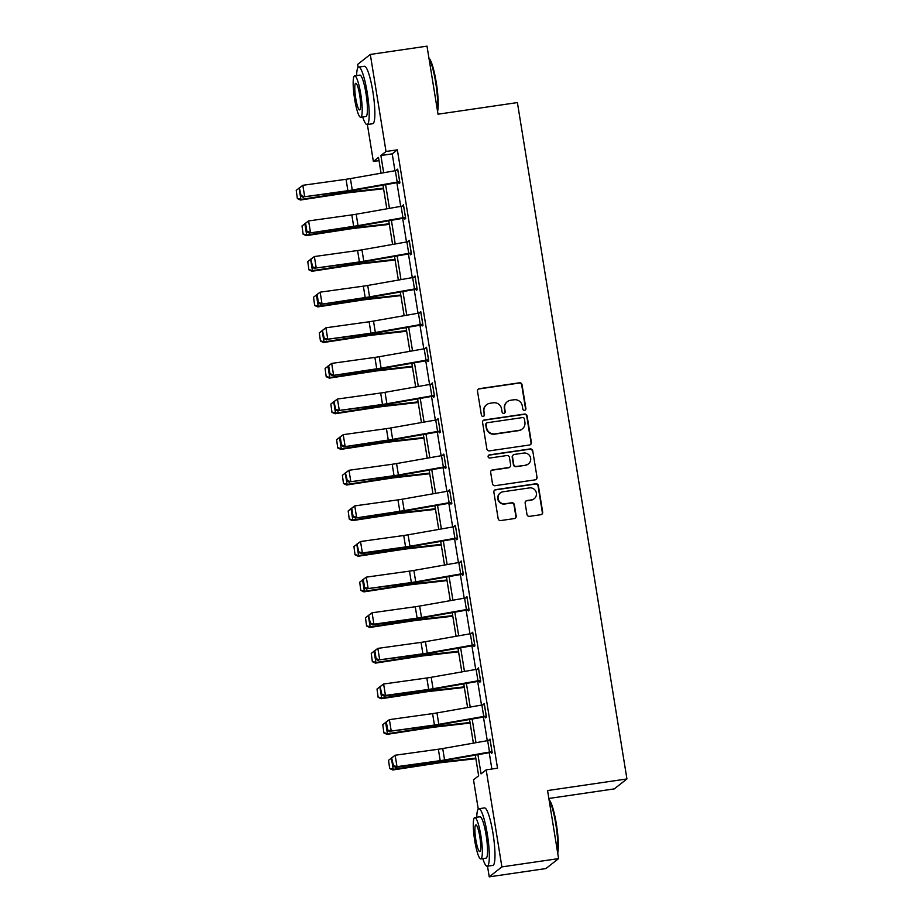 <?xml version="1.0" encoding="UTF-8"?>
<svg xmlns="http://www.w3.org/2000/svg" width="923" height="923" viewBox="0 0 923 923"><rect width="100%" height="100%" fill="white"/><g stroke="black" fill="none" stroke-linecap="round" stroke-linejoin="round"><path stroke-width="1.38" d="M524.587 410.32A1.592 1.569 51.8 0 0 525.891 408.531L522.037 384.718A2.284 2.238 51.8 0 0 519.441 382.803L479.383 388.664A2.284 2.238 51.8 0 0 477.514 391.225L481.379 415.038A1.592 1.569 51.8 0 0 483.917 416.065A1.592 1.569 51.8 0 0 484.494 414.589L483.987 411.508A7.292 7.165 51.8 0 1 489.951 403.293L493.286 402.797A7.292 7.165 51.8 0 1 501.581 408.935L502.077 412.016A1.592 1.569 51.8 0 0 504.616 413.043A1.592 1.569 51.8 0 0 505.193 411.554L504.696 408.474A7.292 7.165 51.8 0 1 510.65 400.259L513.996 399.774A7.292 7.165 51.8 0 1 522.28 405.901L522.776 408.981A1.592 1.569 51.8 0 0 524.587 410.32M525.141 410.135A1.592 1.569 51.8 0 0 525.556 408.797L521.691 384.983A2.284 2.238 51.8 0 0 519.107 383.068L479.037 388.929A2.284 2.238 51.8 0 0 478.172 389.252M483.733 416.192A1.592 1.569 51.8 0 0 484.148 414.854L483.987 411.508M504.443 413.158A1.592 1.569 51.8 0 0 504.846 411.831L504.696 408.474M526.975 514.434A2.284 2.238 51.8 0 0 529.571 516.349L540.809 514.699A2.284 2.238 51.8 0 0 542.678 512.138L538.386 485.683A2.284 2.238 51.8 0 0 535.802 483.767L495.732 489.628A2.284 2.238 51.8 0 0 493.874 492.201L498.155 518.645A2.284 2.238 51.8 0 0 500.739 520.56L514.319 518.576A2.284 2.238 51.8 0 0 516.188 516.015L514.353 504.696A2.284 2.238 51.8 0 0 511.757 502.781L505.031 503.762A6.103 5.988 51.8 0 1 500.289 492.974A6.103 5.988 51.8 0 1 503.093 491.774L529.467 487.909A6.103 5.988 51.8 0 1 534.209 498.697A6.103 5.988 51.8 0 1 531.406 499.897L527.01 500.543A2.284 2.238 51.8 0 0 525.152 503.116L526.975 514.434M358.136 67.402L357.651 64.402L370.308 54.445L427.003 46.15L438.021 114.198L517.399 102.58L626.936 778.943L547.57 790.561L558.588 858.598L501.893 866.893L489.236 876.85L487.506 866.166M370.308 54.445L386.022 151.487L380.887 155.526L383.68 172.739M477.929 754.645L481.045 773.889L486.179 769.851L497.52 768.19L397.363 149.838L386.022 151.487M486.179 769.851L501.893 866.893M529.525 444.99A2.284 2.238 51.8 0 0 531.383 442.429L527.102 415.985A2.284 2.238 51.8 0 0 524.506 414.069L484.448 419.93A2.284 2.238 51.8 0 0 482.579 422.492L486.859 448.947A2.284 2.238 51.8 0 0 489.455 450.862L529.525 444.99M532.744 450.828L537.024 477.283A2.284 2.238 51.8 0 1 535.167 479.845L495.097 485.706A2.284 2.238 51.8 0 1 492.513 483.79L490.678 472.472A2.284 2.238 51.8 0 1 492.536 469.911L508.792 467.534A2.284 2.238 51.8 0 0 510.65 464.961L509.438 457.462A2.284 2.238 51.8 0 0 506.842 455.535L489.928 458.016A1.592 1.569 51.8 0 1 488.694 455.189A1.592 1.569 51.8 0 1 489.421 454.877L530.16 448.913A2.284 2.238 51.8 0 1 532.744 450.828L537.024 477.283M548.85 798.464L614.28 788.9L626.936 778.943M397.363 149.838L392.229 153.864L394.963 170.755M396.902 182.708L400.732 206.371M402.67 218.324L406.501 241.999M408.439 253.952L412.269 277.615M414.208 289.568L418.05 313.243M419.977 325.196L423.819 348.859M425.745 360.812L429.587 384.487M431.514 396.44L435.356 420.103M437.294 432.056L441.125 455.731M443.063 467.684L446.894 491.348M448.832 503.3L452.662 526.975M454.601 538.917L458.431 562.592M460.369 574.544L464.2 598.219M466.138 610.161L469.969 633.836M471.907 645.788L475.737 669.463M477.676 681.405L481.506 705.08M483.444 717.033L487.275 740.707M489.213 752.649L491.867 769.021M399.728 181.693L399.682 181.704A8.134 0.75 170.8 0 0 397.19 182.108L352.263 190.011A11.618 1.073 -9.2 0 1 347.89 190.703L304.682 196.714L346.621 191.43A17.422 1.604 170.8 0 0 353.186 190.392L398.828 182.373L399.059 183.515L399.913 182.835L397.698 169.14L396.936 170.42M405.497 217.32L405.451 217.32A8.134 0.75 170.8 0 0 402.959 217.724L358.032 225.627A11.618 1.073 -9.2 0 1 353.659 226.32L309.193 233.069L352.401 227.058A17.422 1.604 170.8 0 0 358.955 226.02L404.597 218.001L404.828 219.132L405.682 218.463L403.466 204.756L402.705 206.048M411.266 252.937L411.22 252.948A8.134 0.75 170.8 0 0 408.727 253.352L363.8 261.255A11.618 1.073 -9.2 0 1 359.428 261.947L316.22 267.958L358.17 262.674A17.422 1.604 170.8 0 0 364.723 261.636L410.366 253.617L410.597 254.76L411.45 254.079L409.235 240.384L408.474 241.664M417.034 288.564L416.988 288.564A8.134 0.75 170.8 0 0 414.496 288.968L369.569 296.871A11.618 1.073 -9.2 0 1 365.196 297.564L320.731 304.313L363.939 298.302A17.422 1.604 170.8 0 0 370.492 297.264L416.135 289.245L416.365 290.376L417.219 289.707L415.004 276L414.242 277.292M422.803 324.181L422.757 324.192A8.134 0.75 170.8 0 0 420.265 324.596L375.338 332.499A11.618 1.073 -9.2 0 1 370.965 333.191L327.757 339.203L369.708 333.918A17.422 1.604 170.8 0 0 376.272 332.88L421.903 324.861L422.134 326.004L422.988 325.323L420.773 311.628L420.011 312.909M428.572 359.808L428.526 359.808A8.134 0.75 170.8 0 0 426.034 360.212L381.107 368.115A11.618 1.073 -9.2 0 1 376.734 368.808L332.268 375.557L375.476 369.546A17.422 1.604 170.8 0 0 382.041 368.508L427.672 360.489L427.903 361.62L428.757 360.951L426.541 347.244L425.791 348.536M432.495 384.014L434.306 395.436A8.134 0.75 170.8 0 0 431.802 395.84L386.875 403.743A11.618 1.073 -9.2 0 1 382.503 404.436L339.306 410.447L381.245 405.162A17.422 1.604 170.8 0 0 387.81 404.124L433.441 396.105L433.672 397.236L434.525 396.567L432.31 382.872L431.56 384.153M438.263 419.63L440.075 431.053A8.134 0.75 170.8 0 0 437.583 431.456L392.656 439.36A11.618 1.073 -9.2 0 1 388.271 440.052L343.806 446.801L387.014 440.79A17.422 1.604 170.8 0 0 393.579 439.752L439.21 431.733L439.44 432.864L440.306 432.195L438.079 418.488L437.329 419.769M444.032 455.258L445.844 466.68A8.134 0.75 170.8 0 0 443.352 467.084L398.424 474.987A11.618 1.073 -9.2 0 1 394.04 475.68L350.844 481.691L392.783 476.406A17.422 1.604 170.8 0 0 399.347 475.368L444.99 467.35L445.209 468.48L446.074 467.811L443.848 454.116L443.098 455.397M449.801 490.874L451.612 502.297A8.134 0.75 170.8 0 0 449.12 502.7L404.193 510.604A11.618 1.073 -9.2 0 1 399.809 511.296L355.343 518.045L398.551 512.034A17.422 1.604 170.8 0 0 405.116 510.996L450.043 503.081L450.759 502.977L450.989 504.108L451.843 503.439L449.616 489.732L448.866 491.013M456.573 538.582L456.758 539.724L457.612 539.055L455.385 525.36L454.635 526.641M462.342 574.21L462.527 575.352L463.381 574.683L461.154 560.976L460.404 562.257M468.111 609.826L468.296 610.968L469.149 610.299L466.934 596.604L466.173 597.885M473.88 645.454L474.064 646.596L474.918 645.927L472.703 632.22L471.941 633.501M479.648 681.07L479.833 682.212L480.687 681.543L478.472 667.848L477.71 669.129M485.417 716.698L485.602 717.84L486.456 717.171L484.24 703.464L483.479 704.745M491.186 752.314L491.371 753.456L492.224 752.787L490.009 739.092L489.248 740.373M558.588 858.598L545.931 868.555L489.236 876.85M478.252 809.067L473.511 779.808L478.645 775.77L475.299 755.106M379.018 160.614L373.365 161.444L367.377 124.501M381.061 173.201L378.499 157.406L373.365 161.444M473.372 743.153L469.53 719.479M467.592 707.526L463.761 683.862M461.823 671.909L457.993 648.234M456.054 636.282L452.224 612.618M450.286 600.665L446.455 576.99M444.517 565.038L440.686 541.374M438.748 529.421L434.918 505.746M432.979 493.793L429.149 470.13M427.211 458.177L423.38 434.502M421.442 422.549L417.611 398.886M415.673 386.933L411.843 363.258M409.904 351.305L406.074 327.642M404.136 315.689L400.294 292.014M398.367 280.073L394.525 256.398M392.598 244.445L388.756 220.77M386.829 208.829L382.987 185.154M385.618 184.692L389.448 208.356M391.387 220.309L395.217 243.984M397.155 255.936L400.986 279.6M402.924 291.553L406.755 315.228M408.693 327.18L412.523 350.844M414.462 362.797L418.304 386.472M420.23 398.424L424.072 422.088M425.999 434.041L429.841 457.716M431.768 469.669L435.61 493.332M437.537 505.285L441.379 528.96M443.317 540.913L447.147 564.576M449.086 576.529L452.916 600.204M454.854 612.157L458.685 635.82M460.623 647.773L464.454 671.448M466.392 683.401L470.222 707.064M472.161 719.017L475.991 742.692M392.229 153.864L380.887 155.526M396.844 169.809L397.778 169.67M402.613 205.437L403.547 205.298M408.381 241.053L409.316 240.915M414.15 276.681L415.085 276.542M419.919 312.297L420.865 312.159M425.688 347.913L426.634 347.786M431.456 383.541L432.402 383.403M437.225 419.157L438.171 419.03M442.994 454.785L443.94 454.647M448.763 490.401L449.709 490.263M454.531 526.029L455.477 525.891M460.3 561.646L461.246 561.507M466.069 597.273L467.015 597.135M471.838 632.89L472.784 632.751M477.618 668.517L478.552 668.379M483.387 704.134L484.321 703.995M489.155 739.761L490.09 739.623M507.304 401.701L506.969 401.966A7.292 7.165 51.8 0 0 504.35 408.739M486.606 404.724L486.259 404.989A7.292 7.165 51.8 0 0 483.652 411.773M530.39 444.678A2.284 2.238 51.8 0 0 531.037 442.694L526.756 416.25A2.284 2.238 51.8 0 0 524.172 414.335L484.102 420.196A2.284 2.238 51.8 0 0 483.237 420.519M524.379 418.904A1.592 1.569 51.8 0 0 522.568 417.565L487.402 422.711A1.592 1.569 51.8 0 0 486.098 424.499L486.629 427.753A7.292 7.165 51.8 0 0 494.913 433.879L518.945 430.372A7.292 7.165 51.8 0 0 524.91 422.157L524.379 418.904M486.663 423.022L486.329 423.288A1.592 1.569 51.8 0 0 485.752 424.776L486.098 424.499M522.291 428.93L521.957 429.195A7.292 7.165 51.8 0 1 518.611 430.637L494.566 434.156A7.292 7.165 51.8 0 1 486.283 428.018L485.752 424.776M536.032 479.522A2.284 2.238 51.8 0 0 536.69 477.549M509.831 467.084L509.496 467.35A2.284 2.238 51.8 0 1 508.446 467.799L492.201 470.176A2.284 2.238 51.8 0 0 491.324 470.499M532.398 451.105A2.284 2.238 51.8 0 0 529.814 449.189L489.075 455.143A1.592 1.569 51.8 0 0 488.532 455.339M525.649 465.065A6.103 5.988 51.8 0 0 530.194 456.7A6.103 5.988 51.8 0 0 523.71 453.078L514.411 454.428A2.284 2.238 51.8 0 0 512.553 457L513.765 464.511A2.284 2.238 51.8 0 0 516.361 466.427L525.314 465.33A6.103 5.988 51.8 0 0 528.106 464.131L528.452 463.865M513.373 454.877L513.026 455.154A2.284 2.238 51.8 0 0 512.207 457.266L512.553 457M525.314 465.33L516.015 466.692A2.284 2.238 51.8 0 1 513.43 464.777L512.207 457.266M534.209 498.697L533.863 498.974A6.103 5.988 51.8 0 1 531.06 500.174L526.664 500.808A2.284 2.238 51.8 0 0 525.798 501.131M500.289 492.974L499.943 493.24A6.103 5.988 51.8 0 0 504.685 504.027L505.031 503.762M515.196 518.253A2.284 2.238 51.8 0 0 515.842 516.28L514.007 504.962A2.284 2.238 51.8 0 0 511.423 503.047L504.685 504.027M541.674 514.376A2.284 2.238 51.8 0 0 542.332 512.403L538.051 485.959A2.284 2.238 51.8 0 0 535.455 484.044L495.397 489.905A2.284 2.238 51.8 0 0 494.52 490.228M296.237 190.357L297.356 198.583L296.237 190.357L299.329 187.957L301.117 195.63L299.317 187.934L302.836 185.304L304.682 196.714L301.117 195.63M299.064 188.004L300.91 199.414L345.075 192.653A17.422 1.604 -9.2 0 1 351.398 191.799L383.472 188.154M297.529 198.341L300.91 199.414L300.471 200.026L297.356 198.583M383.576 188.754L348.848 192.699A11.618 1.073 170.8 0 0 344.625 193.265L300.471 200.026M398.828 182.373L399.821 182.235M397.882 170.282L397.836 170.282A8.134 0.75 170.8 0 0 395.344 170.686L350.417 178.589A11.618 1.073 -9.2 0 1 346.044 179.281L302.836 185.304L299.825 187.634M300.61 195.918L303.425 197.453M428.93 58.045A28.336 4.627 81.7 0 1 436.244 82.412A28.336 4.627 81.7 0 1 437.583 111.475M437.387 110.264A29.04 4.742 -98.3 0 0 435.668 82.424A29.04 4.742 -98.3 0 0 428.999 58.484M362.681 116.979A29.04 4.742 -98.3 0 0 367.112 124.547A29.04 4.742 -98.3 0 0 367.181 92.45A29.04 4.742 -98.3 0 0 358.701 67.079A29.04 4.742 -98.3 0 0 356.624 75.594M367.112 124.547L372.777 123.717A29.04 4.742 -98.3 0 0 372.857 91.619A29.04 4.742 -98.3 0 0 364.377 66.248L358.701 67.079M354.663 75.882L359.878 75.121A20.906 3.415 81.7 0 1 365.981 93.385A20.906 3.415 81.7 0 1 365.935 116.494L360.72 117.256A20.906 3.415 -98.3 0 0 360.766 94.158A20.906 3.415 -98.3 0 0 354.663 75.882A20.906 3.415 -98.3 0 0 354.605 98.992A20.906 3.415 -98.3 0 0 360.72 117.256M355.701 98.138A13.476 2.204 -98.3 0 0 359.647 109.906A13.476 2.204 -98.3 0 0 359.67 95.011A13.476 2.204 -98.3 0 0 355.736 83.243A13.476 2.204 -98.3 0 0 355.701 98.138M549.058 799.71A28.336 4.627 81.7 0 1 556.373 824.077A28.336 4.627 81.7 0 1 557.711 853.14M557.515 851.929A29.04 4.742 -98.3 0 0 555.796 824.089A29.04 4.742 -98.3 0 0 549.127 800.149M482.798 858.644A29.04 4.742 -98.3 0 0 487.229 866.212A29.04 4.742 -98.3 0 0 487.309 834.115A29.04 4.742 -98.3 0 0 478.829 808.744A29.04 4.742 -98.3 0 0 476.753 817.27M487.229 866.212L492.905 865.382A29.04 4.742 -98.3 0 0 492.974 833.284A29.04 4.742 -98.3 0 0 484.494 807.913L478.829 808.744M474.791 817.547L480.006 816.786A20.906 3.415 81.7 0 1 486.109 835.05A20.906 3.415 81.7 0 1 486.052 858.159L480.837 858.921A20.906 3.415 -98.3 0 0 480.895 835.823A20.906 3.415 -98.3 0 0 474.791 817.547A20.906 3.415 -98.3 0 0 474.734 840.657A20.906 3.415 -98.3 0 0 480.837 858.921M475.83 839.803A13.476 2.204 -98.3 0 0 479.764 851.571A13.476 2.204 -98.3 0 0 479.798 836.676A13.476 2.204 -98.3 0 0 475.864 824.908A13.476 2.204 -98.3 0 0 475.83 839.803M302.006 225.973L303.125 234.211L302.006 225.973L305.098 223.585M304.832 223.62L306.678 235.042L350.844 228.269A17.422 1.604 -9.2 0 1 357.166 227.427L389.252 223.781M303.298 233.969L306.678 235.042L306.24 235.653L303.125 234.211M389.344 224.37L354.617 228.316A11.618 1.073 170.8 0 0 350.394 228.881L306.24 235.653M307.774 261.601L308.893 269.828L307.774 261.601L310.866 259.201L312.655 266.874L310.855 259.178L314.374 256.548L316.22 267.958L312.655 266.874M310.601 259.248L312.459 270.658L356.613 263.897A17.422 1.604 -9.2 0 1 362.935 263.043L395.021 259.398M309.067 269.585L312.459 270.658L312.009 271.27L308.893 269.828M395.113 259.998L360.385 263.943A11.618 1.073 170.8 0 0 356.163 264.509L312.009 271.27M404.597 218.001L405.589 217.851M305.086 223.551L308.605 220.92L310.451 232.342L306.886 231.246L305.594 223.262L306.886 231.246M403.651 205.898L403.605 205.91A8.134 0.75 170.8 0 0 401.113 206.314L356.186 214.217A11.618 1.073 -9.2 0 1 351.813 214.909L308.605 220.92L305.594 223.262M306.378 231.546L309.193 233.069M410.366 253.617L411.358 253.479M409.42 241.526L409.374 241.526A8.134 0.75 170.8 0 0 406.881 241.93L361.954 249.833A11.618 1.073 -9.2 0 1 357.582 250.525L314.374 256.548L311.363 258.878M312.159 267.162L314.962 268.697M313.543 297.218L314.662 305.455L313.543 297.218L316.635 294.829M316.37 294.864L318.227 306.286L362.381 299.514A17.422 1.604 -9.2 0 1 368.715 298.671L400.79 295.025M314.835 305.213L318.227 306.286L317.777 306.898L314.662 305.455M400.882 295.614L366.154 299.56A11.618 1.073 170.8 0 0 361.943 300.125L317.777 306.898M319.312 332.845L320.431 341.072L319.312 332.845L322.404 330.446L324.192 338.118L322.392 330.422L325.911 327.792L327.757 339.203L324.192 338.118M322.139 330.492L323.996 341.902L368.15 335.141A17.422 1.604 -9.2 0 1 374.484 334.288L406.558 330.642M320.604 340.829L323.996 341.902L323.546 342.514L320.431 341.072M406.651 331.242L371.923 335.187A11.618 1.073 170.8 0 0 367.712 335.753L323.546 342.514M325.081 368.462L326.2 376.699L325.081 368.462L328.173 366.073M327.907 366.108L329.765 377.53L373.919 370.758A17.422 1.604 -9.2 0 1 380.253 369.915L412.327 366.269M326.373 376.457L329.765 377.53L329.315 378.142L326.2 376.699M412.419 366.858L377.692 370.804A11.618 1.073 170.8 0 0 373.48 371.369L329.315 378.142M416.135 289.245L417.127 289.095M316.624 294.795L320.143 292.164L321.989 303.586L318.423 302.49L317.131 294.506L318.423 302.49M415.188 277.142L415.142 277.154A8.134 0.75 170.8 0 0 412.65 277.558L367.723 285.461A11.618 1.073 -9.2 0 1 363.35 286.153L320.143 292.164L317.131 294.506M317.927 302.79L320.731 304.313M421.903 324.861L422.896 324.723M420.957 312.77L420.911 312.77A8.134 0.75 170.8 0 0 418.419 313.174L373.492 321.077A11.618 1.073 -9.2 0 1 369.119 321.769L325.911 327.792L322.9 330.122M323.696 338.406L326.5 339.941M427.672 360.489L428.664 360.339M328.173 366.039L331.68 363.408L333.526 374.83L329.973 373.734L328.669 365.75L329.973 373.734M426.726 348.386L426.68 348.398A8.134 0.75 170.8 0 0 424.188 348.802L379.261 356.705A11.618 1.073 -9.2 0 1 374.888 357.397L331.68 363.408L328.669 365.75M329.465 374.034L332.268 375.557M330.849 404.089L331.968 412.316L330.849 404.089L333.941 401.69L335.741 409.362L333.941 401.655L337.449 399.036L339.306 410.447L335.741 409.362M333.688 401.736L335.534 413.146L379.688 406.385A17.422 1.604 -9.2 0 1 386.022 405.532L418.096 401.886M332.153 412.073L335.534 413.146L335.084 413.758L331.968 412.316M418.188 402.486L383.46 406.432A11.618 1.073 170.8 0 0 379.249 406.997L335.084 413.758M433.441 396.105L434.433 395.967M432.449 384.014A8.134 0.75 170.8 0 0 429.956 384.418L385.029 392.321A11.618 1.073 -9.2 0 1 380.657 393.013L337.449 399.036L334.438 401.367M335.234 409.65L338.037 411.185M336.618 439.706L337.737 447.943L336.618 439.706L339.71 437.317M339.456 437.352L341.302 448.774L385.456 442.002A17.422 1.604 -9.2 0 1 391.79 441.159L423.865 437.514M337.922 447.701L341.302 448.774L340.852 449.386L337.737 447.943M423.957 438.102L389.229 442.048A11.618 1.073 170.8 0 0 385.018 442.613L340.852 449.386M439.21 431.733L440.202 431.583M339.71 437.283L343.218 434.652L345.075 446.074L341.51 444.978L340.206 436.994L341.51 444.978M438.217 419.642A8.134 0.75 170.8 0 0 435.725 420.046L390.798 427.949A11.618 1.073 -9.2 0 1 386.425 428.641L343.218 434.652L340.206 436.994M341.002 445.278L343.806 446.801M342.387 475.333L343.506 483.56L342.387 475.333L345.479 472.934L347.279 480.606L345.479 472.899L348.986 470.28L350.844 481.691L347.279 480.606M345.225 472.98L347.071 484.39L391.225 477.629A17.422 1.604 -9.2 0 1 397.559 476.776L429.633 473.13M343.691 483.317L347.071 484.39L346.621 485.002L343.506 483.56M429.726 473.73L394.998 477.676A11.618 1.073 170.8 0 0 390.787 478.241L346.621 485.002M444.99 467.35L445.971 467.211M443.986 455.258A8.134 0.75 170.8 0 0 441.494 455.662L396.567 463.565A11.618 1.073 -9.2 0 1 392.194 464.257L348.986 470.28L345.987 472.611M346.771 480.895L349.575 482.429M348.167 510.95L349.275 519.188L348.167 510.95L351.248 508.561M350.994 508.596L352.84 520.018L396.994 513.246A17.422 1.604 -9.2 0 1 403.328 512.403L435.402 508.758M349.459 518.945L352.84 520.018L352.39 520.63L349.275 519.188M435.494 509.346L400.778 513.292A11.618 1.073 170.8 0 0 396.555 513.857L352.39 520.63M450.759 502.977L451.739 502.827M351.248 508.527L354.755 505.896L356.613 517.318L353.048 516.222L351.755 508.238L353.048 516.222M449.755 490.886A8.134 0.75 170.8 0 0 447.263 491.29L402.336 499.193A11.618 1.073 -9.2 0 1 397.963 499.885L354.755 505.896L351.755 508.238M352.54 516.522L355.343 518.045M353.936 546.566L355.043 554.804L353.936 546.566L357.016 544.178L358.816 551.85L357.016 544.143L360.524 541.524L362.381 552.935L361.112 553.662L404.32 547.651A17.422 1.604 170.8 0 0 410.885 546.612L457.508 538.455M356.763 544.224L358.609 555.634L402.763 548.873A17.422 1.604 -9.2 0 1 409.097 548.02L441.171 544.374M355.228 554.561L358.609 555.634L358.17 556.246L355.043 554.804M441.263 544.974L406.547 548.92A11.618 1.073 170.8 0 0 402.324 549.485L358.17 556.246M454.889 538.328L453.031 526.906A8.134 0.75 170.8 0 1 455.535 526.502L457.381 537.924A8.134 0.75 170.8 0 0 454.889 538.328L409.962 546.231A11.618 1.073 -9.2 0 1 405.589 546.924L362.381 552.935L358.816 551.85M453.031 526.906L408.104 534.809A11.618 1.073 -9.2 0 1 403.732 535.502L360.524 541.524L357.524 543.855M358.309 552.139L361.112 553.662M359.705 582.194L360.812 590.432L359.705 582.194L362.785 579.806M362.531 579.84L364.377 591.262L408.543 584.49A17.422 1.604 -9.2 0 1 414.865 583.648L446.94 580.002M360.997 590.189L364.377 591.262L363.939 591.874L360.812 590.432M447.044 580.59L412.316 584.536A11.618 1.073 170.8 0 0 408.093 585.101L363.939 591.874M460.658 573.944L458.812 562.522A8.134 0.75 170.8 0 1 461.304 562.13L463.15 573.541A8.134 0.75 170.8 0 0 460.658 573.944L415.731 581.848A11.618 1.073 -9.2 0 1 411.358 582.54L368.15 588.562L410.089 583.267A17.422 1.604 170.8 0 0 416.654 582.24L463.277 574.071M362.785 579.771L366.304 577.14L368.15 588.562L364.585 587.466L363.293 579.482L364.585 587.466M458.812 562.522L413.885 570.437A11.618 1.073 -9.2 0 1 409.5 571.129L366.304 577.14L363.293 579.482M364.077 587.766L366.881 589.289M365.473 617.81L366.593 626.048L365.473 617.81L368.554 615.422L370.354 623.094L368.554 615.387L372.073 612.768L373.919 624.179L372.65 624.906L415.858 618.895A17.422 1.604 170.8 0 0 422.422 617.856L469.046 609.688M368.3 615.468L370.146 626.879L414.312 620.118A17.422 1.604 -9.2 0 1 420.634 619.264L452.708 615.618M366.766 625.806L370.146 626.879L369.708 627.49L366.593 626.048M452.812 616.218L418.084 620.164A11.618 1.073 170.8 0 0 413.862 620.729L369.708 627.49M466.427 609.572L464.581 598.15A8.134 0.75 170.8 0 1 467.073 597.746L468.919 609.168A8.134 0.75 170.8 0 0 466.427 609.572L421.499 617.475A11.618 1.073 -9.2 0 1 417.127 618.168L373.919 624.179L370.354 623.094M464.581 598.15L419.653 606.053A11.618 1.073 -9.2 0 1 415.269 606.746L372.073 612.768L369.062 615.099M369.846 623.383L372.65 624.906M371.242 653.438L372.361 661.676L371.242 653.438L374.334 651.05M374.069 651.084L375.915 662.506L420.08 655.734A17.422 1.604 -9.2 0 1 426.403 654.892L458.477 651.246M372.534 661.433L375.915 662.506L375.476 663.118L372.361 661.676M458.581 651.834L423.853 655.78A11.618 1.073 170.8 0 0 419.63 656.345L375.476 663.118M472.195 645.189L470.349 633.766A8.134 0.75 170.8 0 1 472.841 633.374L474.687 644.785A8.134 0.75 170.8 0 0 472.195 645.189L427.268 653.092A11.618 1.073 -9.2 0 1 422.896 653.784L379.688 659.807L421.626 654.511A17.422 1.604 170.8 0 0 428.191 653.484L474.814 645.315M374.323 651.015L377.842 648.384L379.688 659.807L376.123 658.71L374.83 650.727L376.123 658.71M470.349 633.766L425.422 641.681A11.618 1.073 -9.2 0 1 421.038 642.373L377.842 648.384L374.83 650.727M375.615 659.01L378.43 660.533M377.011 689.054L378.13 697.292L377.011 689.054L380.103 686.666L381.891 694.338L380.091 686.631L383.61 684.012L385.456 695.423L384.199 696.15L427.395 690.139A17.422 1.604 170.8 0 0 433.96 689.1L480.583 680.932M379.838 686.712L381.684 698.123L425.849 691.362A17.422 1.604 -9.2 0 1 432.172 690.508L464.246 686.862M378.303 697.05L381.684 698.123L381.245 698.734L378.13 697.292M464.35 687.462L429.622 691.408A11.618 1.073 170.8 0 0 425.399 691.973L381.245 698.734M477.964 680.816L476.118 669.394A8.134 0.75 170.8 0 1 478.61 668.99L480.456 680.413A8.134 0.75 170.8 0 0 477.964 680.816L433.037 688.72A11.618 1.073 -9.2 0 1 428.664 689.412L385.456 695.423L381.891 694.338M476.118 669.394L431.191 677.297A11.618 1.073 -9.2 0 1 426.818 677.99L383.61 684.012L380.599 686.343M381.384 694.627L384.199 696.15M382.78 724.682L383.899 732.92L382.78 724.682L385.872 722.294M385.606 722.328L387.452 733.75L431.618 726.978A17.422 1.604 -9.2 0 1 437.94 726.124L470.015 722.49M384.072 732.677L387.452 733.75L387.014 734.362L383.899 732.92M470.119 723.078L435.391 727.024A11.618 1.073 170.8 0 0 431.168 727.589L387.014 734.362M483.733 716.433L481.887 705.01A8.134 0.75 170.8 0 1 484.379 704.618L486.225 716.029A8.134 0.75 170.8 0 0 483.733 716.433L438.806 724.336A11.618 1.073 -9.2 0 1 434.433 725.028L391.225 731.051L433.164 725.755A17.422 1.604 170.8 0 0 439.729 724.728L486.363 716.56M385.86 722.259L389.379 719.628L391.225 731.051L387.66 729.955L386.368 721.971L387.66 729.955M481.887 705.01L436.96 712.925A11.618 1.073 -9.2 0 1 432.587 713.617L389.379 719.628L386.368 721.971M387.152 730.255L389.968 731.777M388.548 760.298L389.668 768.536L388.548 760.298L391.64 757.91L393.429 765.582L391.629 757.875L395.148 755.245L396.994 766.667L395.736 767.394L438.944 761.383A17.422 1.604 170.8 0 0 445.497 760.344L492.132 752.176M391.375 757.956L393.221 769.367L437.387 762.606A17.422 1.604 -9.2 0 1 443.709 761.752L475.795 758.106M389.841 768.294L393.221 769.367L392.783 769.978L389.668 768.536M475.887 758.706L441.159 762.652A11.618 1.073 170.8 0 0 436.937 763.217L392.783 769.978M489.502 752.049L487.656 740.638A8.134 0.75 170.8 0 1 490.148 740.234L491.994 751.657A8.134 0.75 170.8 0 0 489.502 752.049L444.574 759.964A11.618 1.073 -9.2 0 1 440.202 760.656L396.994 766.667L393.429 765.582M487.656 740.638L442.728 748.541A11.618 1.073 -9.2 0 1 438.356 749.234L395.148 755.245L392.137 757.587M392.921 765.871L395.736 767.394M344.914 191.672L345.075 192.653M351.225 190.726L351.398 191.799M399.682 181.704L397.836 170.282M352.263 190.011L350.417 178.589M347.89 190.703L346.044 179.281M397.19 182.108L395.344 170.686M350.682 227.289L350.844 228.269M356.993 226.354L357.166 227.427M356.451 262.917L356.613 263.897M362.762 261.97L362.935 263.043M405.451 217.32L403.605 205.91M358.032 225.627L356.186 214.217M353.659 226.32L351.813 214.909M402.959 217.724L401.113 206.314M411.22 252.948L409.374 241.526M363.8 261.255L361.954 249.833M359.428 261.947L357.582 250.525M408.727 253.352L406.881 241.93M362.22 298.533L362.381 299.514M368.531 297.598L368.715 298.671M367.989 334.161L368.15 335.141M374.311 333.215L374.484 334.288M373.757 369.777L373.919 370.758M380.08 368.842L380.253 369.915M416.988 288.564L415.142 277.154M369.569 296.871L367.723 285.461M365.196 297.564L363.35 286.153M414.496 288.968L412.65 277.558M422.757 324.192L420.911 312.77M375.338 332.499L373.492 321.077M370.965 333.191L369.119 321.769M420.265 324.596L418.419 313.174M428.526 359.808L426.68 348.398M381.107 368.115L379.261 356.705M376.734 368.808L374.888 357.397M426.034 360.212L424.188 348.802M379.526 405.405L379.688 406.385M385.849 404.459L386.022 405.532M386.875 403.743L385.029 392.321M382.503 404.436L380.657 393.013M431.802 395.84L429.956 384.418M385.295 441.021L385.456 442.002M391.617 440.086L391.79 441.159M392.656 439.36L390.798 427.949M388.271 440.052L386.425 428.641M437.583 431.456L435.725 420.046M391.075 476.649L391.225 477.629M397.386 475.703L397.559 476.776M398.424 474.987L396.567 463.565M394.04 475.68L392.194 464.257M443.352 467.084L441.494 455.662M396.844 512.265L396.994 513.246M403.155 511.33L403.328 512.403M404.193 510.604L402.336 499.193M399.809 511.296L397.963 499.885M449.12 502.7L447.263 491.29M402.613 547.893L402.763 548.873M408.924 546.947L409.097 548.02M409.962 546.231L408.104 534.809M405.589 546.924L403.732 535.502M408.381 583.509L408.543 584.49M414.692 582.575L414.865 583.648M415.731 581.848L413.885 570.437M411.358 582.54L409.5 571.129M414.15 619.137L414.312 620.118M420.461 618.191L420.634 619.264M421.499 617.475L419.653 606.053M417.127 618.168L415.269 606.746M419.919 654.753L420.08 655.734M426.23 653.819L426.403 654.892M427.268 653.092L425.422 641.681M422.896 653.784L421.038 642.373M425.688 690.381L425.849 691.362M431.999 689.435L432.172 690.508M433.037 688.72L431.191 677.297M428.664 689.412L426.818 677.99M431.456 725.997L431.618 726.978M437.767 725.063L437.94 726.124M438.806 724.336L436.96 712.925M434.433 725.028L432.587 713.617M437.225 761.625L437.387 762.606M443.536 760.679L443.709 761.752M444.574 759.964L442.728 748.541M440.202 760.656L438.356 749.234"/></g></svg>
